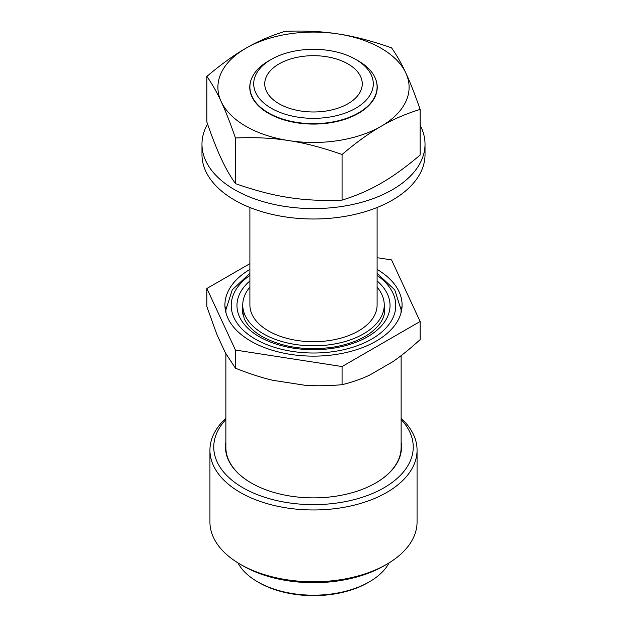 <?xml version="1.0" encoding="UTF-8"?>
<svg xmlns="http://www.w3.org/2000/svg" width="627" height="627" viewBox="0 0 627 627"><rect width="100%" height="100%" fill="white"/><g stroke="black" fill="none" stroke-linecap="round" stroke-linejoin="round"><path stroke-width="0.94" d="M401.672 309.934A88.587 51.148 0 0 0 400.99 306.862M226.01 306.862A88.587 51.148 0 0 0 225.328 309.934M420.129 125.306A111.528 64.393 180 0 1 425.028 144.194A111.528 64.393 180 0 1 368.488 200.217A111.528 64.393 180 0 1 256.192 199.433A111.528 64.393 180 0 1 201.972 144.194A111.528 64.393 180 0 1 207.561 124.052M425.028 144.194L425.028 154.603A111.528 64.393 180 0 1 368.488 210.625A111.528 64.393 180 0 1 256.192 209.841A111.528 64.393 180 0 1 201.972 154.603L201.972 144.194M370.855 103.33L371.756 102.201A63.735 36.797 0 0 0 375.518 78.798M371.748 102.076A63.601 36.719 0 0 0 377.101 87.325A63.601 36.719 0 0 0 377.101 87.137M251.482 78.798A63.735 36.797 0 0 0 282.307 119.365A63.735 36.797 0 0 0 358.338 113.432A64.291 38.318 178.3 0 1 356.943 114.145A63.601 36.719 0 0 1 288.177 121.011A63.601 36.719 0 0 1 249.899 87.325L249.899 86.957A63.601 36.719 0 0 0 268.528 112.923A63.601 36.719 0 0 0 337.843 120.878A63.601 36.719 0 0 0 377.101 86.957A63.601 36.719 0 0 0 358.479 60.991L355.775 59.424A59.784 34.516 180 0 1 355.768 108.236A59.784 34.516 180 0 1 271.232 108.236A59.784 34.516 180 0 1 271.225 59.424A59.784 34.516 180 0 1 355.775 59.424M206.871 76.416L206.871 122.069C212.161 137.321 216.918 149.461 221.159 158.482C225.399 167.722 230.156 176.101 235.446 183.633C255.173 190.545 272.941 195.169 288.757 197.505C304.573 200.06 322.341 200.938 342.068 200.123L342.068 154.469C322.341 147.557 304.573 142.932 288.757 140.589C272.941 138.034 255.173 137.164 235.446 137.971C230.156 122.72 225.399 110.587 221.159 101.566C216.918 92.326 212.161 83.94 206.871 76.416C221.315 64.213 234.326 54.823 245.902 48.255A95.602 55.192 0 0 0 221.159 101.566A95.602 55.192 0 0 0 288.757 140.589A95.602 55.192 0 0 0 381.098 126.309C369.522 132.885 356.512 142.266 342.068 154.469M235.446 183.633L235.446 137.971M342.068 200.123C356.512 195.648 369.522 190.012 381.098 183.225C392.674 176.649 405.685 167.26 420.129 155.057L420.129 109.404C405.685 113.879 392.674 119.514 381.098 126.309A95.602 55.192 0 0 0 405.841 72.991C410.082 82.012 414.839 94.152 420.129 109.404M245.902 48.255C257.478 41.46 270.488 35.825 284.932 31.35C304.659 30.543 322.427 31.413 338.243 33.968A95.602 55.192 0 0 0 245.902 48.255M391.554 47.848C396.844 55.372 401.601 63.758 405.841 72.991A95.602 55.192 0 0 0 338.243 33.968C354.059 36.303 371.827 40.927 391.554 47.848M358.338 113.432A63.735 36.797 0 0 0 371.756 102.201M377.101 207.498L377.101 304.988A63.601 36.719 180 0 1 337.843 338.917A63.601 36.719 180 0 1 268.528 330.954A63.601 36.719 180 0 1 249.899 304.988L249.899 207.498M389.101 562.85A79.026 45.63 180 0 1 369.381 581.832A79.026 45.63 180 0 1 257.619 581.832L257.619 581.832A79.026 45.63 180 0 1 237.899 562.85M258.975 582.608L257.619 581.832L258.967 582.608A77.113 44.525 0 0 0 258.975 582.608A77.113 44.525 0 0 0 368.033 582.608L369.381 581.832M225.869 442.325A88.015 50.818 0 0 0 251.262 482.986A88.015 50.818 0 0 0 375.738 482.986A88.015 50.818 0 0 0 401.131 442.325M375.604 483.064A87.631 50.591 0 0 0 401.131 447.364L401.131 355.634M225.869 353.73L225.869 447.364A87.631 50.591 0 0 0 251.396 483.064M417.065 450.178L417.065 521.985A103.565 59.792 180 0 1 386.734 564.269A103.565 59.792 180 0 1 240.266 564.269L240.266 564.269A103.565 59.792 180 0 1 209.935 521.985L209.935 450.178A103.565 59.792 0 0 0 240.266 492.454A103.565 59.792 0 0 0 353.134 505.417A103.565 59.792 0 0 0 417.065 450.178A103.565 59.792 0 0 0 401.131 418.311M242.97 565.828L240.266 564.269L242.97 565.828A99.74 57.582 0 0 0 384.03 565.828L386.734 564.269M225.869 418.311A103.565 59.792 0 0 0 209.935 450.178M401.131 419.549A99.74 57.582 180 0 1 373.198 493.183A99.74 57.582 180 0 1 242.97 487.775A99.74 57.582 180 0 1 225.869 419.549M206.871 288.498L206.871 306.642L216.911 334.575L225.406 352.891L235.446 368.198C249.162 373.645 261.647 377.681 272.902 380.307L304.62 385.213C315.867 386.075 328.352 385.903 342.068 384.696C352.108 382.227 361.254 379.053 369.491 375.181L392.706 361.771C400.943 356.136 410.082 348.753 420.129 339.63L420.129 321.486L342.068 366.552L235.446 350.054L206.871 288.498L249.899 263.661M342.068 384.696L342.068 366.552M377.101 257.689L391.554 259.923L420.129 321.486M279.023 103.737A48.757 28.152 180 0 1 264.743 83.83A48.757 28.152 180 0 1 313.5 55.685A48.757 28.152 180 0 1 362.257 83.83A48.757 28.152 180 0 1 332.161 109.835A48.757 28.152 180 0 1 279.023 103.737M249.899 287.111A70.741 40.841 0 0 0 242.759 304.988A70.741 40.841 0 0 0 263.481 333.87A70.741 40.841 0 0 0 340.571 342.726A70.741 40.841 0 0 0 384.241 304.988A70.741 40.841 0 0 0 377.101 287.111M377.101 269.391A88.587 51.148 180 0 1 402.087 304.988A88.587 51.148 180 0 1 347.397 352.241A88.587 51.148 180 0 1 250.863 341.159A88.587 51.148 180 0 1 224.913 304.988A88.587 51.148 180 0 1 249.899 269.391M271.225 59.424L268.521 60.991A63.601 36.719 0 0 0 249.899 86.957M235.446 368.198L235.446 350.054M384.241 305.286A71.188 41.1 180 0 1 384.688 309.879C384.782 318.093 379.813 325.93 369.773 333.407C360.008 340.257 347.468 344.897 332.153 347.327C305.2 350.822 281.829 347.209 262.055 336.495C253.042 331.15 247.109 325.209 244.248 318.681L242.312 309.879A71.188 41.1 180 0 1 242.759 305.286M249.899 280.927A76.541 44.188 0 0 0 259.374 336.762A76.541 44.188 0 0 0 362.085 339.662A76.541 44.188 0 0 0 377.101 280.927M377.101 275.378A82.278 47.503 180 0 1 368.754 340.712A82.278 47.503 180 0 1 255.322 339.097A82.278 47.503 180 0 1 249.899 275.378M384.688 310.185A71.188 41.1 0 0 0 384.241 305.913M242.759 305.913A71.188 41.1 0 0 0 242.312 310.185M400.943 313.179A87.631 50.591 0 0 0 401.131 309.879L394.728 289.831L377.101 273.317M249.899 273.317L232.272 289.831L225.869 309.879A87.631 50.591 0 0 0 226.057 313.179M225.963 312.842A87.631 50.591 180 0 1 225.869 310.506L225.869 309.879M401.131 309.879L401.131 310.506A87.631 50.591 180 0 1 401.037 312.842M225.869 310.506L225.947 312.787M401.131 310.506L401.053 312.787M384.688 310.193L384.241 306.266M242.759 306.266L242.312 310.193M242.759 304.988L242.759 314.119M384.241 304.988L384.241 314.119"/></g></svg>
